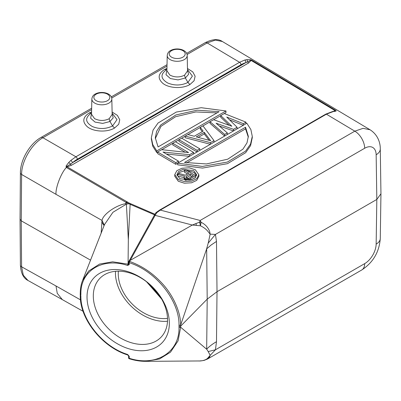 <?xml version="1.0" encoding="UTF-8"?>
<svg xmlns="http://www.w3.org/2000/svg" width="401" height="401" viewBox="0 0 401 401"><rect width="100%" height="100%" fill="white"/><g stroke="black" fill="none" stroke-linecap="round" stroke-linejoin="round"><path stroke-width="0.6" d="M193.778 170.666L196.66 174.736L195.021 177.899L190.635 179.994L179.838 178.711L176.951 174.635L178.595 171.473L182.976 169.377L193.778 170.666M187.056 170.59L193.773 172.305L196.56 175.558M177.052 175.458L179.493 172.445L184.415 170.751M187.493 173.954L184.415 172.144L184.415 170.5L188.901 173.137L185.347 175.192L179.187 173.523L177.723 174.365L184.515 176.164L184.109 176.901L184.335 177.763L185.623 178.766L189.432 179.052L195.708 175.673L195.708 177.192M184.109 177.698L177.723 176.009L177.723 174.365M185.568 180.375L184.335 179.407L184.109 176.901M195.493 177.442L191.467 179.768M195.708 175.673L185.668 169.778L184.415 170.5M190.691 179.979L190.691 178.575M189.432 180.234L189.432 179.052M187.954 180.395L187.954 179.157M186.47 180.42L186.47 179.021M185.623 180.38L185.623 178.766M184.766 179.904L184.766 178.26M184.335 179.407L184.335 177.763M193.387 175.773L188.57 178.305L186.876 178.039L185.803 177.167L186.209 176.184L190.184 173.889L193.387 175.773M191.979 176.585L190.184 175.533L190.184 173.889M186.209 176.184L186.209 177.633M190.184 175.533L186.365 177.738M195.327 169.768L189.272 167.834L182.024 168.225L176.881 170.661L174.761 174.625L178.29 179.603L184.34 181.538L191.593 181.152L196.736 178.711L198.856 174.746L195.327 169.768M198.856 174.746L198.856 176.39L196.736 180.355L191.593 182.791L184.34 183.182L178.29 181.247L174.761 176.27L174.761 174.625M248.59 62.997L251.221 60.391L250.71 60.205L247.778 61.799A1.208 0.697 -120 0 0 248.59 62.997L71.398 165.297L67.193 166.871L129.453 203.212L128.861 203.753L126.089 202.405L125.668 203.688C115.398 205.362 102.666 214.851 102.034 220.45L101.137 233.327M177.653 163.227L175.798 164.3L157.648 153.638L157.648 151.999L161.648 149.688L188.58 152.575L172.751 143.277L172.751 144.921L185.162 152.21M189.488 156.34L166.39 154.029M197.117 151.939L197.117 150.35L178.971 139.688L178.971 141.332L197.071 151.964M210.38 144.28L185.187 137.738L185.187 136.099L210.44 142.656L210.44 144.245M202.279 131.628L200.289 129.022L200.289 127.378L203.147 131.127L194.264 136.255L187.853 134.561L185.187 136.099M229.101 125.267L220.72 117.227L220.72 115.583L231.838 126.255L213.613 119.688L210.064 121.739L224.655 134.45L227.322 132.911L216.084 123.207L233.537 129.322L237.091 127.267L226.745 117.052L243.312 123.678L245.973 122.14L224.274 113.533L220.72 115.583M224.62 136.059L210.064 123.383L210.064 121.739M233.482 130.942L219.282 125.969M243.257 125.297L229.542 119.814M157.648 152.049L156.776 152.555L152.741 146.21L151.352 138.901M156.776 152.555L156.776 150.911L225.974 110.962L225.974 112.606L224.329 113.553M220.72 115.633L213.673 119.709M210.064 121.789L202.981 125.879M200.289 127.433L187.914 134.576M185.187 136.15L181.678 138.175M178.971 139.738L175.463 141.769M172.751 143.332L161.723 149.698M252.269 137.588L250.595 145.603L245.658 152.686L227.497 163.663L202.515 168.079L177.653 164.816L177.653 163.177L202.425 166.435L227.352 162.074L245.592 151.102L250.565 144.019L252.279 136.41L250.881 129.568L246.851 123.227L177.653 163.177M251.221 60.391L250.299 59.674L251.713 60.175L251.221 60.391M334.619 111.142L334.955 110.536L251.332 60.561L252.069 60.376L251.713 60.175M332.885 111.413A1.208 0.887 79.9 0 1 333.376 111.518L326.409 114.19L354.815 131.162A14.08 8.13 60 0 1 364.679 148.255L215.437 234.42L208.204 243.141L206.55 249.151L180.656 325.046L179.016 325.331L179.016 327.507C179.533 352.489 155.809 367 129.232 358.258L129.232 356.329L127.613 354.464C102.776 346.895 80.456 319.226 80.887 296.138L80.37 294.058M334.579 111.167L332.875 111.418L325.797 114.125A1.208 0.697 60 0 1 326.409 114.19L160.285 210.094A1.208 0.697 -120 0 0 159.678 210.034L156.134 212.53A1.208 0.526 -130 0 1 156.801 212.655L160.285 210.094L200.144 220.46L201.112 222.304L200.395 225.783C203.122 227.046 205.417 228.655 207.277 230.61L210.154 234.159L215.437 234.42L216.49 241.422L217.016 291.702L376.825 199.432L376.153 154.766A14.08 8.125 -0.9 0 0 380.278 148.911C380.364 143.463 378.318 135.062 370.093 129.784L363.09 128.34L354.815 131.162L200.144 220.46L199.603 222.184A8.045 0.787 81.1 0 1 199.999 223.828A8.045 0.787 81.1 0 1 200.395 225.783L192.32 225.041L129.227 260.941M370.093 129.784L222.375 41.514L215.407 40.08L207.152 42.922L187.082 54.511M186.665 53.363L205.117 42.712A4.02 2.321 60 0 1 207.152 42.922L239.567 62.295L244.72 60.05L246.906 59.624L250.299 59.674M333.376 111.518C335.943 111.383 336.715 110.992 335.692 110.345L252.069 60.376M333.627 111.303L334.955 110.536A2.01 1.163 -59.1 0 1 335.692 110.345M196.38 225.397L195.994 223.527L192.32 225.041L155.127 215.362L156.801 212.655M195.994 223.527L199.603 222.184L201.112 222.304C205.337 224.359 208.214 227.527 209.748 231.808L210.154 234.159L208.204 243.141M130.054 260.61L129.603 261.422C141.784 265.823 152.455 272.961 161.628 282.835C173.042 294.83 180.786 312.168 180.656 325.046L180.656 327.241L178.074 340.855L170.475 352.188L159.528 358.955L145.433 361.341C140.139 361.336 134.706 360.454 129.142 358.705M216.49 241.422L211.147 244.996L206.67 248.861L207.202 299.146L180.661 326.153L179.026 326.419M206.55 249.151L206.67 248.861M216.49 341.712C212.655 343.868 209.387 346.354 206.67 349.161L207.202 299.146L217.016 291.702L216.49 341.712L215.437 349.797L364.679 263.632A16.09 9.208 120.4 0 0 376.153 244.094L376.825 199.432L380.95 193.758L380.278 148.906M91.618 109.623L42.927 137.733C31.624 143.959 21.423 161.498 21.604 174.465L21.253 220.836L20.05 219.182L20.401 172.811A4.02 2.301 0.4 0 0 21.604 174.465L56.005 194.33C55.383 188.545 60.591 173.618 66.35 167.458L66.456 167.528A2.01 1.148 -59.7 0 1 67.193 166.871L66.35 167.458L66.075 166.034L68.741 162.485L70.761 160.485L75.909 156.776L42.927 137.733A4.02 2.321 -120 0 0 40.897 137.523L91.649 108.22M71.398 165.297A1.208 0.697 60 0 1 70.581 164.099L66.862 166.345L67.092 166.851M66.075 166.034L66.862 166.345L66.912 166.801L66.165 167.302M77.323 159.237L240.976 64.751A2.01 1.163 60 0 0 239.567 62.295L75.909 156.776A2.01 1.163 -120 0 1 77.323 159.237A28.155 16.256 120 0 0 72.516 162.691L70.581 164.099L68.741 162.485M246.906 59.624L247.778 61.799L245.783 62.656L72.516 162.691A2.01 0.847 -130.8 0 0 70.761 160.485M240.976 64.751A28.15 16.246 120 0 1 245.783 62.656A2.01 1.409 -106.2 0 0 244.72 60.05M91.573 111.874L89.052 113.082C82.621 117.398 82.105 121.999 87.498 126.891C93.583 131.804 107.012 132.571 114.541 128.054L118.716 124.27L119.754 119.764L117.403 115.398L112.105 112.009M166.946 68.355L164.42 69.568C157.994 73.879 157.478 78.481 162.866 83.373C168.956 88.285 182.385 89.052 189.914 84.541L194.089 80.751L195.127 76.25L192.776 71.884L187.478 68.496M112.235 113.242L117.017 119.613L112.561 125.964C105.994 129.137 99.258 129.328 92.35 126.526C85.218 122.28 84.791 117.879 91.057 113.313L91.493 113.072M91.533 113.598L90.641 118.22L95.027 122.079L102.691 123.413L109.979 121.513L113.202 117.849L112.145 113.759M91.849 98.972A9.99 5.769 -0 0 0 94.771 103.122A9.99 5.769 -0 0 0 108.355 103.413A9.99 5.769 0 0 0 111.824 98.972C111.673 92.982 101.578 90.816 95.739 93.779C93.468 94.771 92.17 96.501 91.849 98.972L91.523 114.25L94.541 118.621C99.403 121.007 104.265 121.047 109.137 118.751L112.155 114.425M187.603 69.724L192.39 76.1L187.934 82.446C181.367 85.624 174.63 85.809 167.723 83.007C160.59 78.766 160.159 74.36 166.43 69.794L166.861 69.553M166.906 70.08L166.014 74.701L170.4 78.566L178.064 79.899L185.347 77.994L188.575 74.33L187.513 70.245M167.222 55.458A9.99 5.769 -0 0 0 170.144 59.604A9.99 5.769 -0 0 0 183.728 59.899A9.99 5.769 0 0 0 187.197 55.458C187.046 49.463 176.946 47.303 171.112 50.265C168.836 51.253 167.543 52.987 167.222 55.458L166.896 70.736L169.914 75.107C174.776 77.488 179.638 77.533 184.51 75.233L187.528 70.912M127.543 202.139L125.668 203.688L126.385 204.129L112.937 212.284L104.496 224.6M154.596 214.826L128.861 203.753L126.385 204.129L128.33 239.633L128.079 263.267A1.208 0.506 -151.1 0 0 128.611 263.277M80.265 293.236L80.265 293.261C80.28 288.605 81.067 284.299 82.626 280.344L88.581 271.086L99.578 264.064L112.661 261.813L127.869 264.149L128.079 263.267M128.761 261.758L129.227 261.347A1.208 0.947 153.4 0 0 128.661 262.289A1.208 0.697 -0 0 0 128.967 262.585A1.208 0.697 0 0 0 129.232 262.705L129.603 261.422A1.208 0.526 -150.4 0 0 129.227 261.347M179.016 325.331C179.533 300.67 155.799 270.961 129.232 262.705L129.232 264.635L127.849 264.224L127.613 265.462L129.232 264.635L128.616 263.663L128.611 262.094A1.208 0.697 -0 0 0 128.661 262.289M80.431 292.9L80.887 293.868C80.456 270.505 102.791 257.141 127.613 265.462M80.406 292.976L80.887 293.868M80.225 294.394L80.265 293.256M127.613 354.464L127.764 354.985C102.516 347.291 79.784 319.176 80.265 295.532L80.265 295.502A1.208 0.682 -2 0 0 80.887 296.073M80.431 295.186L80.887 296.138M127.849 354.985L129.232 356.329L128.761 356.163M129.232 358.258L128.766 358.514L129.608 358.8L128.766 358.514L128.611 357.918M198.796 361L200.325 360.96A8.045 8.045 0 0 0 200.465 360.955L204.079 360.404L207.558 359.005L209.718 356.845L210.154 355.356L215.437 349.797L208.204 351.557L210.154 355.356L207.462 358.459C205.713 359.867 203.357 360.694 200.395 360.95L145.784 361.346M208.204 351.557L206.67 349.161M179.016 327.507L180.656 327.241L206.55 349.126M200.796 360.73L200.395 360.95L200.796 360.73M62.345 299.617L57.253 293.326L56.005 285.978L21.594 266.795L23.303 275.236L27.99 280.474C23.448 278.264 20.917 273.156 20.401 265.146L20.05 219.197M149.057 283.803L160.21 296.67M167.513 318.359A39.218 28.005 43.8 0 1 118.26 273.778A39.218 28.005 43.8 0 1 118.375 271.181M161.648 299.071L146.535 281.753M115.483 271.312A42.436 30.306 -136.2 0 0 115.443 272.88A42.436 30.306 -136.2 0 0 167.503 321.256M93.308 295.933A42.436 30.306 43.8 0 1 99.814 278.419A42.436 30.306 43.8 0 1 141.413 278.229A42.436 30.306 43.8 0 1 167.538 319.687A42.436 30.306 43.8 0 1 161.037 337.201A42.436 30.306 43.8 0 1 119.438 337.391A42.436 30.306 43.8 0 1 93.308 295.933M169.342 323.316A47.062 33.609 43.8 0 1 128.185 348.569A47.062 33.609 43.8 0 1 87.022 296.971A47.062 33.609 43.8 0 1 128.185 271.718A47.062 33.609 43.8 0 1 169.342 323.316M90.596 260.179L21.253 220.836L21.594 266.795A4.02 2.341 179.6 0 1 20.401 265.146M104.095 225.658L101.729 221.984M104.29 225.141L102.034 220.45L56.005 194.33M200.816 223.723A8.045 4.19 167.6 0 0 199.999 223.828M193.563 153.989L193.563 152.4L175.417 141.738L172.751 143.277M189.568 156.3L189.568 154.706L193.563 152.4M178.46 162.711L178.46 161.117L163.017 152.049L189.568 154.706M175.798 164.3L175.798 162.656L178.46 161.117M175.798 162.656L157.648 151.999M199.783 150.4L199.783 148.811L181.633 138.15L178.971 139.688M197.117 150.35L199.783 148.811M213.994 142.195L213.994 140.606L202.956 125.839L200.289 127.378M210.44 142.656L213.994 140.606M204.244 132.29L210.675 140.721L196.249 136.906L204.244 132.29L204.244 133.934L198.204 137.423M209.106 140.31L204.244 133.934M245.973 123.729L245.973 122.14M243.312 125.267L243.312 123.678M237.091 128.861L237.091 127.267M233.537 130.911L233.537 129.322M227.322 134.5L227.322 132.911M224.655 136.039L224.655 134.45M225.974 110.962L201.197 107.704L176.275 112.064L158.029 123.032L153.057 130.119L151.342 137.728L152.746 144.571L156.776 150.911M219.111 111.678L158.064 146.921L155.287 137.774L156.641 131.237L160.696 124.997L175.909 114.952L197.147 110.195L219.111 111.678M155.307 138.571L160.951 126.36L175.563 116.736L195.808 111.944L217.001 112.892M184.515 162.46L245.562 127.217L248.339 136.365L246.981 142.901L242.931 149.142L227.718 159.187L206.48 163.944L184.515 162.46M245.562 127.217L245.562 128.856L186.62 162.886M245.562 128.856L248.314 137.212M129.453 203.212L154.941 214.239M156.134 212.53L155.768 212.936A1.208 0.662 33.9 0 1 156.661 212.816M155.768 212.936L154.26 215.412A1.208 0.506 28.9 0 1 154.956 215.307A1.208 0.506 28.9 0 1 155.127 215.357L130.119 260.59M376.153 154.766A16.09 9.368 119.6 0 0 364.679 148.255M166.991 66.11L111.709 98.024M89.052 113.082L91.328 113.162M114.541 128.054L112.561 125.964L109.979 121.513L109.137 118.751M107.483 100.686A7.98 4.606 0 0 0 107.689 94.295A7.98 4.606 0 0 0 96.636 93.934A7.98 4.606 -0 0 0 96.195 94.175A7.98 4.606 -0 0 0 95.989 100.561A7.98 4.606 -0 0 0 107.042 100.922A7.98 4.606 0 0 0 107.483 100.686M164.42 69.568L166.701 69.644M189.914 84.541L187.934 82.446L185.347 77.994L184.51 75.233M182.856 57.168A7.98 4.606 0 0 0 183.056 50.782A7.98 4.606 0 0 0 172.009 50.421A7.98 4.606 -0 0 0 171.568 50.656A7.98 4.606 -0 0 0 171.362 57.047A7.98 4.606 -0 0 0 182.415 57.408A7.98 4.606 0 0 0 182.856 57.168M126.826 201.738A2.01 1.148 120.3 0 0 126.089 202.405L66.456 167.528M128.33 239.633L130.13 204.304A2.01 0.957 -66.7 0 1 130.616 203.778M128.195 262.861L128.611 262.109A1.208 1.208 0 0 1 128.766 261.497L129.237 260.68M80.847 294.996L80.887 293.933M364.679 263.632A14.08 8.13 60 0 1 361.767 269.973C373.11 262.51 379.281 252.008 380.278 238.46L380.278 238.46A14.08 8.13 -179.1 0 1 376.153 244.099M80.496 299.873L56.005 285.978M325.797 114.125L159.678 210.034M154.26 215.412L129.232 260.685M205.117 42.712C212.53 39.047 218.284 38.651 222.375 41.514M111.293 96.877L167.022 64.706M20.401 172.811C20.306 160.014 29.759 143.738 40.897 137.523M111.824 98.972L112.155 114.4M187.197 55.458L187.528 70.882M82.616 280.359L104.621 224.274M80.265 295.502L80.225 294.409M128.611 357.898L128.611 356.093L127.739 354.975M380.278 238.46L380.95 193.758M207.563 359.005L361.767 269.973M62.366 299.637L27.99 280.474M83.087 311.306L62.34 299.627M151.352 139.373L151.352 138.315M252.269 138.049L252.269 136.41M248.334 136.365L248.334 136.661"/></g></svg>
